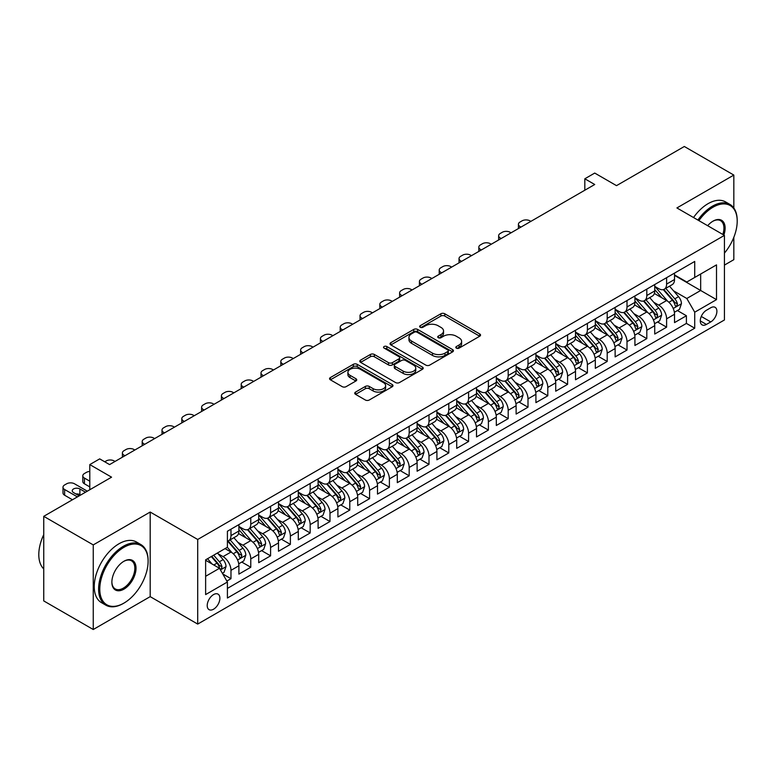 <?xml version="1.0" encoding="UTF-8"?>
<svg xmlns="http://www.w3.org/2000/svg" width="776" height="776" viewBox="0 0 776 776"><rect width="100%" height="100%" fill="white"/><g stroke="black" fill="none" stroke-linecap="round" stroke-linejoin="round"><path stroke-width="1.16" d="M456.375 348.133A1.921 1.115 0 0 0 459.091 348.133L479.743 336.212A2.745 1.591 0 0 0 480.548 335.087A2.745 1.591 0 0 0 479.743 333.971L444.755 313.766A2.745 1.591 0 0 0 440.875 313.766L420.223 325.687A1.921 1.115 0 0 0 419.651 326.473A1.921 1.115 0 0 0 420.223 327.259A1.921 1.115 0 0 0 422.939 327.259L425.617 325.716A8.798 5.083 0 0 1 438.052 325.716L440.972 327.404A8.798 5.083 0 0 1 443.542 330.993A8.798 5.083 0 0 1 440.972 334.582L438.295 336.124A1.921 1.115 0 0 0 437.732 336.91A1.921 1.115 0 0 0 438.295 337.696A1.921 1.115 0 0 0 441.02 337.696L443.688 336.154A8.798 5.083 0 0 1 456.133 336.154L459.043 337.841A8.798 5.083 0 0 1 461.623 341.43A8.798 5.083 0 0 1 459.043 345.019L456.375 346.562A1.921 1.115 0 0 0 455.803 347.347A1.921 1.115 0 0 0 456.375 348.133L456.375 346.562M213.546 609.218A8.963 5.17 120 0 0 219.404 601.322A8.963 5.17 120 0 0 218.027 594.135A8.963 5.17 120 0 0 213.546 594.581A8.963 5.17 120 0 0 207.696 602.477A8.963 5.17 120 0 0 209.064 609.655A8.963 5.17 120 0 0 213.546 609.218M355.544 392.093A2.745 1.591 0 0 0 354.739 393.219A2.745 1.591 0 0 0 355.544 394.334L365.36 400.009A2.745 1.591 0 0 0 369.25 400.009L392.181 386.768A2.745 1.591 0 0 0 392.986 385.643A2.745 1.591 0 0 0 392.181 384.518L357.193 364.322A2.745 1.591 0 0 0 353.313 364.322L330.372 377.563A2.745 1.591 0 0 0 329.567 378.688A2.745 1.591 0 0 0 330.372 379.803L342.226 386.652A2.745 1.591 0 0 0 346.115 386.652L355.932 380.987A2.745 1.591 0 0 0 356.737 379.862A2.745 1.591 0 0 0 355.932 378.736L350.054 375.341A7.353 4.249 0 0 1 347.9 372.344A7.353 4.249 0 0 1 352.44 368.425A7.353 4.249 0 0 1 360.452 369.347L383.48 382.636A7.353 4.249 0 0 1 385.633 385.643A7.353 4.249 0 0 1 381.103 389.562A7.353 4.249 0 0 1 373.081 388.64L369.25 386.429A2.745 1.591 0 0 0 365.36 386.429L355.544 392.093L355.544 394.334M733.834 208.016L733.834 175.075L684.325 146.489L616.513 185.648L594.726 173.067L584.823 178.79L594.726 184.504L109.591 464.591L99.687 458.878L89.793 464.591L89.793 489.743M93.256 544.907L93.256 629.511L150.185 596.637L150.185 512.044L93.256 544.907L43.747 516.331L111.569 477.172L89.793 464.591M150.185 512.044L197.705 539.475L724.425 235.38L724.425 319.974L197.705 624.079L197.705 539.475M733.834 175.075L676.905 207.939L724.425 235.38M425.811 365.108A2.745 1.591 0 0 0 429.691 365.108L452.631 351.868A2.745 1.591 0 0 0 453.436 350.742A2.745 1.591 0 0 0 452.631 349.617L417.643 329.422A2.745 1.591 0 0 0 413.753 329.422L390.823 342.662A2.745 1.591 0 0 0 390.018 343.787A2.745 1.591 0 0 0 390.823 344.903L425.811 365.108M384.886 348.55A1.921 1.115 0 0 1 386.836 348.822L422.367 369.337L399.475 382.558A2.745 1.591 0 0 1 395.585 382.558L360.597 362.353L360.597 360.113A2.745 1.591 0 0 0 359.792 361.238A2.745 1.591 0 0 0 360.597 362.353M360.597 360.113L370.414 354.448A2.745 1.591 0 0 1 374.304 354.448L388.485 362.635A2.745 1.591 0 0 0 392.375 362.635L398.883 358.881A2.745 1.591 0 0 0 399.688 357.755A2.745 1.591 0 0 0 398.883 356.63L384.12 348.104A1.921 1.115 0 0 1 383.548 347.318A1.921 1.115 0 0 1 384.741 346.29A1.921 1.115 0 0 1 386.836 346.532L422.406 367.067A2.745 1.591 0 0 1 423.211 368.193A2.745 1.591 0 0 1 422.406 369.318L422.406 367.067M93.256 629.511L43.747 600.925L43.747 516.331M724.425 265.101L733.834 259.669L733.834 237.291M226.864 581.059L230.976 578.692L222.761 573.949M218.085 553.754L223.051 556.625A11.204 6.47 60 0 1 230.976 570.35L238.892 565.772L238.892 574.114L250.774 567.256L241.763 562.057M237.883 542.327L242.859 545.198A11.204 6.47 60 0 1 250.774 558.914L258.699 554.336L258.699 562.687L270.582 555.829L261.57 550.62M257.68 530.891L262.657 533.762A11.204 6.47 60 0 1 270.582 547.478L278.497 542.909L278.497 551.251L290.379 544.393L281.368 539.194M277.488 519.464L282.454 522.326A11.204 6.47 60 0 1 290.379 536.051L298.294 531.473L298.294 539.824L310.177 532.966L301.166 527.758M297.286 508.028L302.262 510.899A11.204 6.47 60 0 1 310.177 524.615L318.102 520.046L318.102 528.388L329.984 521.53L320.973 516.331M317.093 496.591L322.059 499.463A11.204 6.47 60 0 1 329.984 513.188L337.899 508.61L337.899 516.962L349.782 510.094L340.771 504.895M336.891 485.165L341.867 488.036A11.204 6.47 60 0 1 349.782 501.752L357.707 497.183L357.707 505.525L369.589 498.667L360.578 493.468M356.688 473.729L361.665 476.6A11.204 6.47 60 0 1 369.589 490.316L377.505 485.747L377.505 494.089L389.387 487.231L380.376 482.032M376.496 462.302L381.462 465.163A11.204 6.47 60 0 1 389.387 478.889L397.302 474.311L397.302 482.662L409.185 475.804L400.173 470.595M396.293 450.866L401.27 453.737A11.204 6.47 60 0 1 409.185 467.453L417.11 462.884L417.11 471.226L428.992 464.368L419.981 459.169M416.101 439.429L421.067 442.301A11.204 6.47 60 0 1 428.992 456.026L436.907 451.448L436.907 459.799L448.79 452.932L439.779 447.733M435.899 428.003L440.875 430.874A11.204 6.47 60 0 1 448.79 444.59L456.715 440.021L456.715 448.363L468.588 441.505L459.586 436.306M455.696 416.566L460.672 419.438A11.204 6.47 60 0 1 468.588 433.154L476.512 428.585L476.512 436.927L488.395 430.069L479.384 424.87M475.504 405.14L480.47 408.011A11.204 6.47 60 0 1 488.395 421.727L496.31 417.149L496.31 425.5L508.193 418.642L499.181 413.433M495.301 393.704L500.277 396.575A11.204 6.47 60 0 1 508.193 410.291L516.118 405.722L516.118 414.064L528 407.206L518.989 402.007M515.109 382.267L520.075 385.139A11.204 6.47 60 0 1 528 398.864L535.915 394.286L535.915 402.637L547.798 395.77L538.787 390.57M534.907 370.841L539.873 373.712A11.204 6.47 60 0 1 547.798 387.428L555.723 382.859L555.723 391.201L567.596 384.343L558.594 379.144M554.704 359.404L559.68 362.276A11.204 6.47 60 0 1 567.596 376.001L575.52 371.423L575.52 379.765L587.403 372.907L578.392 367.708M574.512 347.978L579.478 350.849A11.204 6.47 60 0 1 587.403 364.565L595.318 359.986L595.318 368.338L607.201 361.48L598.189 356.271M594.309 336.541L599.285 339.413A11.204 6.47 60 0 1 607.201 353.128L615.125 348.56L615.125 356.902L627.008 350.044L617.997 344.845M614.117 325.115L619.083 327.976A11.204 6.47 60 0 1 627.008 341.702L634.923 337.123L634.923 345.475L646.806 338.617L637.794 333.408M633.914 313.679L638.881 316.55A11.204 6.47 60 0 1 646.806 330.266L654.731 325.697L654.731 334.039L666.603 327.181L666.603 318.839A11.204 6.47 -120 0 0 658.688 305.113L653.712 302.242M657.602 321.982L666.603 327.181M238.892 565.772A11.204 6.47 -120 0 0 230.976 552.056L225.03 548.622M258.699 554.336A11.204 6.47 -120 0 0 250.774 540.62L238.533 533.548M278.497 542.909A11.204 6.47 -120 0 0 270.582 529.193L258.33 522.122M298.294 531.473A11.204 6.47 -120 0 0 290.379 517.757L278.128 510.686M318.102 520.046A11.204 6.47 -120 0 0 310.177 506.321L297.935 499.259M337.899 508.61A11.204 6.47 -120 0 0 329.984 494.894L317.733 487.823M357.707 497.183A11.204 6.47 -120 0 0 349.782 483.458L337.541 476.386M377.505 485.747A11.204 6.47 -120 0 0 369.589 472.031L357.338 464.96M397.302 474.311A11.204 6.47 -120 0 0 389.387 460.595L377.136 453.524M417.11 462.884A11.204 6.47 -120 0 0 409.185 449.159L396.943 442.097M436.907 451.448A11.204 6.47 -120 0 0 428.992 437.732L416.741 430.661M456.715 440.021A11.204 6.47 -120 0 0 448.79 426.296L436.548 419.224M476.512 428.585A11.204 6.47 -120 0 0 468.588 414.869L456.346 407.798M496.31 417.149A11.204 6.47 -120 0 0 488.395 403.433L476.144 396.361M516.118 405.722A11.204 6.47 -120 0 0 508.193 392.006L495.951 384.935M535.915 394.286A11.204 6.47 -120 0 0 528 380.57L515.749 373.498M555.723 382.859A11.204 6.47 -120 0 0 547.798 369.134L535.556 362.062M575.52 371.423A11.204 6.47 -120 0 0 567.596 357.707L555.354 350.636M595.318 359.986A11.204 6.47 -120 0 0 587.403 346.271L575.152 339.199M615.125 348.56A11.204 6.47 -120 0 0 607.201 334.844L594.959 327.773M634.923 337.123A11.204 6.47 -120 0 0 627.008 323.408L614.757 316.336M654.731 325.697A11.204 6.47 -120 0 0 646.806 311.971L634.564 304.91M710.767 307.742L706.412 310.264A8.681 5.015 120 0 0 700.738 317.908A8.681 5.015 120 0 0 702.067 324.863A8.681 5.015 120 0 0 706.412 324.436L710.767 321.924A8.681 5.015 120 0 0 716.432 314.27A8.681 5.015 120 0 0 715.103 307.315A8.681 5.015 120 0 0 710.767 307.742M205.63 576.287L219.492 568.284L227.407 582.01L227.407 598.015L694.724 328.209L694.724 312.204L686.808 298.488L673.519 290.816M227.407 582.01L205.63 594.581L205.63 559.826L227.407 547.255L227.407 531.25L694.724 261.444L694.724 277.449L716.51 264.878L716.51 299.633L694.724 312.204M238.892 526.448L242.859 528.728A11.204 6.47 60 0 0 248.456 529.29L256.381 524.712A11.204 6.47 -120 0 0 258.699 519.59L258.699 513.178M258.699 515.012L262.657 517.301A11.204 6.47 60 0 0 268.254 517.854L276.178 513.285A11.204 6.47 -120 0 0 278.497 508.154L278.497 501.752M278.497 503.585L282.454 505.865A11.204 6.47 60 0 0 288.061 506.418L295.976 501.849A11.204 6.47 -120 0 0 298.294 496.718L298.294 490.316M298.294 492.149L302.262 494.438A11.204 6.47 60 0 0 307.859 494.991L315.784 490.413A11.204 6.47 -120 0 0 318.102 485.291L318.102 478.889M318.102 480.713L322.059 483.002A11.204 6.47 60 0 0 327.666 483.555L335.581 478.986A11.204 6.47 -120 0 0 337.899 473.855L337.899 467.453M337.899 469.286L341.867 471.565A11.204 6.47 60 0 0 347.464 472.128L355.379 467.55A11.204 6.47 -120 0 0 357.707 462.428L357.707 456.026M357.707 457.85L361.665 460.139A11.204 6.47 60 0 0 367.261 460.692L375.186 456.123A11.204 6.47 -120 0 0 377.505 450.992L377.505 444.59M377.505 446.423L381.462 448.703A11.204 6.47 60 0 0 387.069 449.255L394.984 444.687A11.204 6.47 -120 0 0 397.302 439.555L397.302 433.154M397.302 434.987L401.27 437.276A11.204 6.47 60 0 0 406.866 437.829L414.791 433.25A11.204 6.47 -120 0 0 417.11 428.129L417.11 421.727M417.11 423.55L421.067 425.84A11.204 6.47 60 0 0 426.674 426.393L434.589 421.824A11.204 6.47 -120 0 0 436.907 416.693L436.907 410.291M436.907 412.124L440.875 414.413A11.204 6.47 60 0 0 446.472 414.966L454.387 410.388A11.204 6.47 -120 0 0 456.715 405.266L456.715 398.864M456.715 400.688L460.672 402.977A11.204 6.47 60 0 0 466.269 403.53L474.194 398.961A11.204 6.47 -120 0 0 476.512 393.83L476.512 387.428M476.512 389.261L480.47 391.54A11.204 6.47 60 0 0 486.077 392.103L493.992 387.525A11.204 6.47 -120 0 0 496.31 382.393L496.31 375.991M496.31 377.825L500.277 380.114A11.204 6.47 60 0 0 505.874 380.667L513.799 376.098A11.204 6.47 -120 0 0 516.118 370.967L516.118 364.565M516.118 366.388L520.075 368.678A11.204 6.47 60 0 0 525.672 369.23L533.597 364.662A11.204 6.47 -120 0 0 535.915 359.53L535.915 353.128M535.915 354.962L539.873 357.251A11.204 6.47 60 0 0 545.48 357.804L553.395 353.225A11.204 6.47 -120 0 0 555.723 348.104L555.723 341.702M555.723 343.525L559.68 345.815A11.204 6.47 60 0 0 565.277 346.368L573.202 341.799A11.204 6.47 -120 0 0 575.52 336.668L575.52 330.266M575.52 332.099L579.478 334.378A11.204 6.47 60 0 0 585.085 334.941L593 330.363A11.204 6.47 -120 0 0 595.318 325.241L595.318 318.829M595.318 320.663L599.285 322.952A11.204 6.47 60 0 0 604.882 323.505L612.807 318.936A11.204 6.47 -120 0 0 615.125 313.805L615.125 307.403M615.125 309.236L619.083 311.515A11.204 6.47 60 0 0 624.68 312.068L632.605 307.5A11.204 6.47 -120 0 0 634.923 302.368L634.923 295.966M634.923 297.8L638.881 300.089A11.204 6.47 60 0 0 644.487 300.642L652.403 296.063A11.204 6.47 -120 0 0 654.731 290.942L654.731 284.54M227.407 588.412L686.411 323.408L686.411 315.745L674.528 322.612L674.528 314.261A11.204 6.47 -120 0 0 666.603 300.545L654.362 293.474M654.731 286.363L658.688 288.653A11.204 6.47 -120 0 0 664.285 289.205A11.204 6.47 -120 0 0 666.603 284.084L666.603 277.682M664.285 289.205L672.21 284.637A11.204 6.47 -120 0 0 674.528 279.505L674.528 273.103M230.976 529.193L230.976 535.595A11.204 6.47 60 0 1 228.658 540.717A11.204 6.47 60 0 1 227.407 541.173M228.658 540.717L236.573 536.148A11.204 6.47 -120 0 0 238.892 531.017L238.892 524.615M250.774 517.757L250.774 524.159A11.204 6.47 60 0 1 248.456 529.29M270.582 506.321L270.582 512.723A11.204 6.47 60 0 1 268.254 517.854M290.379 494.894L290.379 501.296A11.204 6.47 60 0 1 288.061 506.418M310.177 483.458L310.177 489.86A11.204 6.47 60 0 1 307.859 494.991M329.984 472.031L329.984 478.433A11.204 6.47 60 0 1 327.666 483.555M349.782 460.595L349.782 466.997A11.204 6.47 60 0 1 347.464 472.128M369.589 449.159L369.589 455.56A11.204 6.47 60 0 1 367.261 460.692M389.387 437.732L389.387 444.134A11.204 6.47 60 0 1 387.069 449.255M409.185 426.296L409.185 432.698A11.204 6.47 60 0 1 406.866 437.829M428.992 414.869L428.992 421.271A11.204 6.47 60 0 1 426.674 426.393M448.79 403.433L448.79 409.835A11.204 6.47 60 0 1 446.472 414.966M468.588 391.996L468.588 398.398A11.204 6.47 60 0 1 466.269 403.53M488.395 380.57L488.395 386.972A11.204 6.47 60 0 1 486.077 392.103M508.193 369.134L508.193 375.535A11.204 6.47 60 0 1 505.874 380.667M528 357.707L528 364.109A11.204 6.47 60 0 1 525.672 369.23M547.798 346.271L547.798 352.673A11.204 6.47 60 0 1 545.48 357.804M567.596 334.844L567.596 341.246A11.204 6.47 60 0 1 565.277 346.368M587.403 323.408L587.403 329.81A11.204 6.47 60 0 1 585.085 334.941M607.201 311.971L607.201 318.373A11.204 6.47 60 0 1 604.882 323.505M627.008 300.545L627.008 306.947A11.204 6.47 60 0 1 624.68 312.068M646.806 289.108L646.806 295.51A11.204 6.47 60 0 1 644.487 300.642M646.806 330.266L646.806 338.617M627.008 341.702L627.008 350.044M607.201 353.128L607.201 361.48M587.403 364.565L587.403 372.907M567.596 376.001L567.596 384.343M547.798 387.428L547.798 395.77M528 398.864L528 407.206M508.193 410.291L508.193 418.642M488.395 421.727L488.395 430.069M468.588 433.154L468.588 441.505M448.79 444.59L448.79 452.932M428.992 456.026L428.992 464.368M409.185 467.453L409.185 475.804M389.387 478.889L389.387 487.231M369.589 490.316L369.589 498.667M349.782 501.752L349.782 510.094M329.984 513.188L329.984 521.53M310.177 524.615L310.177 532.966M290.379 536.051L290.379 544.393M270.582 547.478L270.582 555.829M250.774 558.914L250.774 567.256M230.976 570.35L230.976 578.692M219.492 568.284L205.63 560.282M686.808 298.488L700.67 290.486L700.67 274.015L716.51 264.878M674.528 275.393L716.51 299.633M674.528 274.937L686.808 282.018L694.724 277.449M150.185 596.637L197.705 624.079M584.823 178.79L584.823 190.217M677.399 310.545L686.411 315.745M686.411 323.408L694.724 328.209M457.142 348.405L459.043 347.308A8.798 5.083 0 0 0 461.623 343.72L461.623 341.43M443.542 330.993L443.542 333.282A8.798 5.083 0 0 1 440.972 336.871L439.061 337.967M479.704 336.231L444.755 316.055A2.745 1.591 0 0 0 440.875 316.055L420.99 327.53M452.592 351.887L417.643 331.711A2.745 1.591 0 0 0 413.753 331.711L390.861 344.932M447.771 351.528A1.921 1.115 0 0 0 448.334 350.742A1.921 1.115 0 0 0 447.771 349.957L417.061 332.225A1.921 1.115 0 0 0 414.335 332.225L411.522 333.855A8.798 5.083 0 0 0 408.942 337.444A8.798 5.083 0 0 0 411.522 341.033L432.513 353.158A8.798 5.083 0 0 0 444.949 353.158L447.771 351.528L447.771 353.817A1.921 1.115 0 0 0 448.334 353.031L448.334 350.742M408.942 337.444L408.942 339.733A8.798 5.083 0 0 0 411.522 343.322L411.522 341.033M447.771 353.817L444.949 355.447A8.798 5.083 0 0 1 432.513 355.447L411.522 343.322M360.636 362.382L370.414 356.737L370.414 354.448M399.688 357.755L399.688 360.045A2.745 1.591 0 0 1 398.883 361.17L392.375 364.924A2.745 1.591 0 0 1 388.485 364.924L374.304 356.737A2.745 1.591 0 0 0 370.414 356.737M403.21 371.141A7.353 4.249 0 0 0 411.222 372.063A7.353 4.249 0 0 0 415.761 368.134A7.353 4.249 0 0 0 413.608 365.137L405.499 360.452A2.745 1.591 0 0 0 401.609 360.452L395.1 364.206A2.745 1.591 0 0 0 394.295 365.331A2.745 1.591 0 0 0 395.1 366.456L403.21 371.141L403.21 373.421A7.353 4.249 0 0 0 411.222 374.342A7.353 4.249 0 0 0 415.761 370.424L415.761 368.134M394.295 365.331L394.295 367.62A2.745 1.591 0 0 0 395.1 368.736L395.1 366.456M403.21 373.421L395.1 368.736M385.633 385.643L385.633 387.932A7.353 4.249 0 0 1 381.103 391.851A7.353 4.249 0 0 1 373.081 390.929L369.25 388.718A2.745 1.591 0 0 0 365.36 388.718L355.583 394.363M347.9 372.344L347.9 374.633A7.353 4.249 0 0 0 350.054 377.631L350.054 375.341M355.893 381.006L350.054 377.631M392.142 386.787L357.193 366.611A2.745 1.591 0 0 0 353.313 366.611L330.411 379.833M674.363 312.301L679.475 309.343L681.454 303.629A7.421 4.287 -120 0 0 678.563 296.665L669.523 286.189M520.968 227.087L520.075 226.573A5.597 3.23 -0 0 1 518.436 224.293A5.597 3.23 -0 0 1 520.075 222.004L522.054 220.859A5.597 3.23 -0 0 1 529.979 220.859L530.871 221.373M667.709 301.263L656.981 288.847A21.427 12.367 -120 0 0 654.731 286.49M661.821 297.78L655.827 290.835A17.78 10.263 -120 0 0 654.731 289.642M663.276 289.613L672.433 300.205A7.421 4.287 60 0 1 675.072 305.317L675.615 306.2L676.614 306.054L677.448 303.95A7.421 4.287 -120 0 0 674.81 298.838L665.76 288.362M663.819 289.438L673.646 300.826A3.783 2.183 60 0 1 674.606 302.3L677.448 303.95M724.425 253.121A34.163 19.72 120 0 0 737.2 221.141A34.163 19.72 120 0 0 713.037 207.202A34.163 19.72 120 0 0 698.904 220.636M697.886 220.054A35.007 20.215 -60 0 1 712.446 206.174A35.007 20.215 -60 0 1 729.954 204.437A35.007 20.215 -60 0 1 737.2 220.462A35.007 20.215 -60 0 1 737.2 220.801M707.673 225.7A17.082 9.865 -60 0 1 713.037 221.141L713.037 221.141A17.082 9.865 -60 0 1 723.862 235.05M693.521 217.532A35.007 20.215 -60 0 1 708.09 203.651A35.007 20.215 -60 0 1 725.589 201.915L729.954 204.437M722.825 234.449A16.238 9.38 120 0 0 720.564 220.685A16.238 9.38 120 0 0 712.737 221.325M123.355 603.447L123.947 603.097A34.163 19.72 120 0 0 148.109 561.261A34.163 19.72 120 0 0 123.947 547.313A34.163 19.72 120 0 0 99.784 589.149A34.163 19.72 120 0 0 123.947 603.097L123.355 603.447A35.007 20.215 -60 0 1 105.846 605.173A35.007 20.215 -60 0 1 100.482 577.131A35.007 20.215 -60 0 1 123.355 546.285A35.007 20.215 -60 0 1 140.854 544.548A35.007 20.215 -60 0 1 148.109 560.573A35.007 20.215 -60 0 1 148.1 560.912M123.947 589.149A17.082 9.865 -60 0 1 111.87 582.175A17.082 9.865 -60 0 1 123.947 561.252L123.947 561.252A17.082 9.865 -60 0 1 136.023 568.226A17.082 9.865 -60 0 1 123.947 589.149M111.87 581.825A16.238 9.38 120 0 0 115.236 588.926A16.238 9.38 120 0 0 123.355 588.121A16.238 9.38 120 0 0 133.967 573.813A16.238 9.38 120 0 0 131.474 560.796A16.238 9.38 120 0 0 123.646 561.436M105.846 605.173L101.491 602.661A35.007 20.215 -60 0 1 96.127 574.609A35.007 20.215 -60 0 1 119 543.763A35.007 20.215 -60 0 1 136.498 542.026L140.854 544.548M43.747 568.915A35.007 20.215 -60 0 1 43.747 534.615M654.556 323.728L659.678 320.779L661.656 315.066A7.421 4.287 -120 0 0 658.766 308.091L649.716 297.615M501.16 238.523L500.277 238.009A5.597 3.23 -0 0 1 498.638 235.72A5.597 3.23 -0 0 1 500.277 233.44L502.256 232.296A5.597 3.23 -0 0 1 510.172 232.296L511.064 232.81M647.902 312.699L637.174 300.273A21.427 12.367 -120 0 0 634.923 297.926M642.024 309.217L636.019 302.262A17.78 10.263 -120 0 0 634.923 301.069M643.479 301.04L652.626 311.642A7.421 4.287 60 0 1 655.274 316.753L655.817 317.626L656.816 317.491L657.65 315.376A7.421 4.287 -120 0 0 655.002 310.264L645.952 299.788M644.012 300.875L653.848 312.253A3.783 2.183 60 0 1 654.798 313.737L657.65 315.376M634.758 335.164L639.88 332.215L641.859 326.492A7.421 4.287 -120 0 0 638.968 319.528L629.918 309.052M481.363 249.959L480.47 249.445A5.597 3.23 -0 0 1 478.831 247.156A5.597 3.23 -0 0 1 480.47 244.867L482.449 243.722A5.597 3.23 -0 0 1 490.374 243.722L491.266 244.236M628.104 324.135L617.376 311.709A21.427 12.367 -120 0 0 615.125 309.352M622.216 320.643L616.222 313.698A17.78 10.263 -120 0 0 615.125 312.505M623.671 312.476L632.828 323.068A7.421 4.287 60 0 1 635.476 328.18L636.01 329.063L637.018 328.917L637.853 326.812A7.421 4.287 -120 0 0 635.205 321.7L626.154 311.225M624.214 312.301L634.05 323.689A3.783 2.183 60 0 1 635.001 325.163L637.853 326.812M614.961 346.6L620.072 343.642L622.051 337.929A7.421 4.287 -120 0 0 619.161 330.954L610.12 320.488M461.565 261.386L460.672 260.872A5.597 3.23 -0 0 1 459.033 258.583A5.597 3.23 -0 0 1 460.672 256.303L462.651 255.159A5.597 3.23 -0 0 1 470.576 255.159L471.459 255.673M608.306 335.562L597.578 323.146A21.427 12.367 -120 0 0 595.318 320.789M602.418 332.079L596.414 325.134A17.78 10.263 -120 0 0 595.318 323.931M603.873 323.912L613.021 334.505A7.421 4.287 60 0 1 615.669 339.616L616.212 340.499L617.211 340.354L618.045 338.239A7.421 4.287 -120 0 0 615.397 333.127L606.357 322.651M604.417 323.738L614.243 335.116A3.783 2.183 60 0 1 615.193 336.6L618.045 338.239M595.153 358.027L600.275 355.078L602.254 349.355A7.421 4.287 -120 0 0 599.363 342.391L590.313 331.915M441.757 272.822L440.875 272.308A5.597 3.23 -0 0 1 439.226 270.019A5.597 3.23 -0 0 1 440.875 267.73L442.853 266.585A5.597 3.23 -0 0 1 450.769 266.585L451.661 267.099M588.499 346.998L577.771 334.572A21.427 12.367 -120 0 0 575.52 332.215M582.621 343.506L576.616 336.561A17.78 10.263 -120 0 0 575.52 335.368M584.076 335.339L593.223 345.931A7.421 4.287 60 0 1 595.871 351.043L596.404 351.926L597.413 351.79L598.247 349.675A7.421 4.287 -120 0 0 595.599 344.563L586.549 334.087M584.609 335.164L594.445 346.552A3.783 2.183 60 0 1 595.396 348.026L598.247 349.675M575.356 369.463L580.467 366.505L582.446 360.791A7.421 4.287 -120 0 0 579.556 353.827L570.515 343.351M421.96 284.249L421.067 283.735A5.597 3.23 -0 0 1 419.428 281.455A5.597 3.23 -0 0 1 421.067 279.166L423.046 278.021A5.597 3.23 -0 0 1 430.971 278.021L431.863 278.535M568.701 358.425L557.973 346.009A21.427 12.367 -120 0 0 555.723 343.652M562.813 354.942L556.819 347.997A17.78 10.263 -120 0 0 555.723 346.804M564.268 346.775L573.425 357.367A7.421 4.287 60 0 1 576.064 362.479L576.607 363.362L577.606 363.216L578.44 361.112A7.421 4.287 -120 0 0 575.802 356L566.752 345.524M564.812 346.6L574.638 357.988A3.783 2.183 60 0 1 575.598 359.463L578.44 361.112M555.548 380.89L560.67 377.941L562.648 372.228A7.421 4.287 -120 0 0 559.758 365.253L550.708 354.777M402.162 295.685L401.27 295.171A5.597 3.23 -0 0 1 399.63 292.882A5.597 3.23 -0 0 1 401.27 290.593L403.248 289.458A5.597 3.23 -0 0 1 411.164 289.458L412.056 289.972M548.904 369.861L538.166 357.435A21.427 12.367 -120 0 0 535.915 355.078M543.016 366.379L537.011 359.424A17.78 10.263 -120 0 0 535.915 358.231M544.471 358.202L553.618 368.804A7.421 4.287 60 0 1 556.266 373.916L556.809 374.789L557.808 374.653L558.642 372.538A7.421 4.287 -120 0 0 555.994 367.426L546.954 356.95M545.004 358.027L554.84 369.415A3.783 2.183 60 0 1 555.791 370.899L558.642 372.538M535.75 392.326L540.872 389.368L542.851 383.654A7.421 4.287 -120 0 0 539.96 376.69L530.91 366.214M382.355 307.112L381.462 306.598A5.597 3.23 -0 0 1 379.823 304.318A5.597 3.23 -0 0 1 381.462 302.029L383.441 300.884A5.597 3.23 -0 0 1 391.366 300.884L392.258 301.398M529.096 381.297L518.368 368.872A21.427 12.367 -120 0 0 516.118 366.514M523.208 377.805L517.214 370.86A17.78 10.263 -120 0 0 516.118 369.667M524.663 369.638L533.82 380.23A7.421 4.287 60 0 1 536.468 385.342L537.002 386.225L538.01 386.079L538.845 383.975A7.421 4.287 -120 0 0 536.197 378.863L527.147 368.387M525.207 369.463L535.042 380.851A3.783 2.183 60 0 1 535.993 382.325L538.845 383.975M515.953 403.762L521.065 400.804L523.043 395.091A7.421 4.287 -120 0 0 520.153 388.116L511.112 377.64M362.557 318.548L361.665 318.034A5.597 3.23 -0 0 1 360.025 315.745A5.597 3.23 -0 0 1 361.665 313.465L363.643 312.321A5.597 3.23 -0 0 1 371.568 312.321L372.451 312.835M509.298 392.724L498.57 380.298A21.427 12.367 -120 0 0 496.31 377.951M503.411 389.242L497.406 382.287A17.78 10.263 -120 0 0 496.31 381.094M504.866 381.065L514.013 391.667A7.421 4.287 60 0 1 516.661 396.779L517.204 397.651L518.203 397.516L519.037 395.401A7.421 4.287 -120 0 0 516.389 390.289L507.349 379.813M505.409 380.9L515.235 392.278A3.783 2.183 60 0 1 516.185 393.762L519.037 395.401M496.145 415.189L501.267 412.24L503.246 406.517A7.421 4.287 -120 0 0 500.355 399.553L491.305 389.077M342.75 329.984L341.867 329.47A5.597 3.23 -0 0 1 340.218 327.181A5.597 3.23 -0 0 1 341.867 324.892L343.846 323.747A5.597 3.23 -0 0 1 351.761 323.747L352.653 324.261M489.491 404.16L478.763 391.735A21.427 12.367 -120 0 0 476.512 389.377M483.613 400.668L477.609 393.723A17.78 10.263 -120 0 0 476.512 392.53M485.068 392.501L494.215 403.093A7.421 4.287 60 0 1 496.863 408.205L497.406 409.088L498.405 408.942L499.24 406.837A7.421 4.287 -120 0 0 496.591 401.725L487.541 391.25M485.601 392.326L495.437 403.714A3.783 2.183 60 0 1 496.388 405.188L499.24 406.837M476.348 426.625L481.459 423.667L483.438 417.954A7.421 4.287 -120 0 0 480.557 410.989L471.507 400.513M322.952 341.411L322.059 340.897A5.597 3.23 -0 0 1 320.42 338.617A5.597 3.23 -0 0 1 322.059 336.328L324.038 335.183A5.597 3.23 -0 0 1 331.963 335.183L332.855 335.698M469.693 415.587L458.965 403.171A21.427 12.367 -120 0 0 456.715 400.814M463.805 412.105L457.811 405.159A17.78 10.263 -120 0 0 456.715 403.957M465.26 403.937L474.417 414.529A7.421 4.287 60 0 1 477.056 419.641L477.599 420.524L478.598 420.379L479.432 418.264A7.421 4.287 -120 0 0 476.794 413.152L467.744 402.686M465.804 403.762L475.63 415.141A3.783 2.183 60 0 1 476.59 416.625L479.432 418.264M456.54 438.052L461.662 435.103L463.641 429.38A7.421 4.287 -120 0 0 460.75 422.416L451.7 411.94M303.154 352.847L302.262 352.333A5.597 3.23 -0 0 1 300.622 350.044A5.597 3.23 -0 0 1 302.262 347.755L304.24 346.62A5.597 3.23 -0 0 1 312.156 346.62L313.048 347.134M449.896 427.023L439.158 414.597A21.427 12.367 -120 0 0 436.907 412.24M444.008 423.541L438.003 416.586A17.78 10.263 -120 0 0 436.907 415.393M445.463 415.364L454.61 425.956A7.421 4.287 60 0 1 457.258 431.078L457.801 431.951L458.8 431.815L459.635 429.7A7.421 4.287 -120 0 0 456.986 424.588L447.946 414.112M445.996 415.189L455.832 426.577A3.783 2.183 60 0 1 456.783 428.051L459.635 429.7M436.743 449.488L441.864 446.53L443.843 440.816A7.421 4.287 -120 0 0 440.952 433.852L431.902 423.376M283.347 364.274L282.454 363.76A5.597 3.23 -0 0 1 280.815 361.48A5.597 3.23 -0 0 1 282.454 359.191L284.443 358.046A5.597 3.23 -0 0 1 292.358 358.046L293.25 358.56M430.088 438.459L419.36 426.034A21.427 12.367 -120 0 0 417.11 423.677M424.2 434.967L418.206 428.022A17.78 10.263 -120 0 0 417.11 426.829M425.655 426.8L434.812 437.392A7.421 4.287 60 0 1 437.46 442.504L437.994 443.387L439.003 443.241L439.837 441.137A7.421 4.287 -120 0 0 437.189 436.025L428.139 425.549M426.199 426.625L436.034 438.013A3.783 2.183 60 0 1 436.985 439.488L439.837 441.137M416.945 460.925L422.057 457.966L424.035 452.253A7.421 4.287 -120 0 0 421.145 445.279L412.105 434.803M263.549 375.71L262.657 375.196A5.597 3.23 -0 0 1 261.017 372.907A5.597 3.23 -0 0 1 262.657 370.627L264.635 369.483A5.597 3.23 -0 0 1 272.56 369.483L273.443 369.997M410.291 449.886L399.562 437.46A21.427 12.367 -120 0 0 397.302 435.113M404.403 446.404L398.398 439.449A17.78 10.263 -120 0 0 397.302 438.256M405.858 438.227L415.014 448.829A7.421 4.287 60 0 1 417.653 453.941L418.196 454.814L419.195 454.678L420.029 452.563A7.421 4.287 -120 0 0 417.381 447.451L408.341 436.975M406.401 438.062L416.227 449.44A3.783 2.183 60 0 1 417.178 450.924L420.029 452.563M397.137 472.351L402.259 469.402L404.238 463.679A7.421 4.287 -120 0 0 401.347 456.715L392.297 446.239M243.742 387.146L242.859 386.632A5.597 3.23 -0 0 1 241.21 384.343A5.597 3.23 -0 0 1 242.859 382.054L244.838 380.909A5.597 3.23 -0 0 1 252.753 380.909L253.645 381.423M390.483 461.322L379.755 448.897A21.427 12.367 -120 0 0 377.505 446.54M384.605 457.83L378.601 450.885A17.78 10.263 -120 0 0 377.505 449.692M386.06 449.663L395.207 460.255A7.421 4.287 60 0 1 397.855 465.367L398.398 466.25L399.397 466.104L400.232 464A7.421 4.287 -120 0 0 397.584 458.888L388.534 448.412M386.594 449.488L396.429 460.876A3.783 2.183 60 0 1 397.38 462.35L400.232 464M377.34 483.787L382.452 480.829L384.43 475.116A7.421 4.287 -120 0 0 381.55 468.141L372.499 457.675M223.944 398.573L223.051 398.059A5.597 3.23 -0 0 1 221.412 395.77A5.597 3.23 -0 0 1 223.051 393.49L225.03 392.346A5.597 3.23 -0 0 1 232.955 392.346L233.848 392.86M370.685 472.749L359.957 460.333A21.427 12.367 -120 0 0 357.707 457.976M364.798 469.267L358.803 462.321A17.78 10.263 -120 0 0 357.707 461.119M366.253 461.099L375.409 471.692A7.421 4.287 60 0 1 378.048 476.803L378.591 477.686L379.59 477.541L380.424 475.426A7.421 4.287 -120 0 0 377.786 470.314L368.736 459.848M366.796 460.925L376.622 472.303A3.783 2.183 60 0 1 377.582 473.787L380.424 475.426M357.532 495.214L362.654 492.265L364.633 486.542A7.421 4.287 -120 0 0 361.742 479.578L352.692 469.102M204.146 410.009L203.254 409.495A5.597 3.23 -0 0 1 201.614 407.206A5.597 3.23 -0 0 1 203.254 404.917L205.233 403.772A5.597 3.23 -0 0 1 213.148 403.772L214.04 404.286M350.888 484.185L340.15 471.76A21.427 12.367 -120 0 0 337.899 469.402M345 480.693L338.996 473.748A17.78 10.263 -120 0 0 337.899 472.555M346.455 472.526L355.602 483.118A7.421 4.287 60 0 1 358.25 488.23L358.793 489.113L359.792 488.977L360.627 486.862A7.421 4.287 -120 0 0 357.978 481.75L348.938 471.274M346.988 472.351L356.824 483.739A3.783 2.183 60 0 1 357.775 485.213L360.627 486.862M337.735 506.65L342.856 503.692L344.835 497.979A7.421 4.287 -120 0 0 341.944 491.014L332.894 480.538M184.339 421.436L183.446 420.922A5.597 3.23 -0 0 1 181.807 418.642A5.597 3.23 -0 0 1 183.446 416.353L185.435 415.209A5.597 3.23 -0 0 1 193.35 415.209L194.243 415.723M331.08 495.612L320.352 483.196A21.427 12.367 -120 0 0 318.102 480.839M325.202 492.13L319.198 485.184A17.78 10.263 -120 0 0 318.102 483.991M326.657 483.962L335.804 494.555A7.421 4.287 60 0 1 338.452 499.666L338.986 500.549L339.995 500.404L340.829 498.299A7.421 4.287 -120 0 0 338.181 493.187L329.131 482.711M327.191 483.787L337.026 495.175A3.783 2.183 60 0 1 337.977 496.65L340.829 498.299M317.937 518.077L323.049 515.128L325.028 509.415A7.421 4.287 -120 0 0 322.137 502.441L313.097 491.965M164.541 432.872L163.649 432.358A5.597 3.23 -0 0 1 162.009 430.069A5.597 3.23 -0 0 1 163.649 427.789L165.627 426.645A5.597 3.23 -0 0 1 173.552 426.645L174.435 427.159M311.283 507.048L300.555 494.622A21.427 12.367 -120 0 0 298.294 492.275M305.395 503.566L299.39 496.611A17.78 10.263 -120 0 0 298.294 495.418M306.85 495.389L316.007 505.991A7.421 4.287 60 0 1 318.645 511.103L319.188 511.976L320.187 511.84L321.022 509.725A7.421 4.287 -120 0 0 318.373 504.613L309.333 494.137M307.393 495.224L317.219 506.602A3.783 2.183 60 0 1 318.179 508.086L321.022 509.725M298.13 529.513L303.251 526.564L305.23 520.841A7.421 4.287 -120 0 0 302.339 513.877L293.289 503.401M144.734 444.308L143.851 443.794A5.597 3.23 -0 0 1 142.202 441.505A5.597 3.23 -0 0 1 143.851 439.216L145.83 438.071A5.597 3.23 -0 0 1 153.745 438.071L154.637 438.585M291.475 518.484L280.747 506.059A21.427 12.367 -120 0 0 278.497 503.702M285.597 514.992L279.593 508.047A17.78 10.263 -120 0 0 278.497 506.854M287.052 506.825L296.199 517.417A7.421 4.287 60 0 1 298.847 522.529L299.39 523.412L300.39 523.267L301.224 521.162A7.421 4.287 -120 0 0 298.576 516.05L289.526 505.574M287.586 506.65L297.421 518.038A3.783 2.183 60 0 1 298.372 519.513L301.224 521.162M278.332 540.95L283.444 537.991L285.423 532.278A7.421 4.287 -120 0 0 282.542 525.303L273.491 514.837M124.936 455.735L124.044 455.221A5.597 3.23 -0 0 1 122.404 452.932A5.597 3.23 -0 0 1 124.044 450.652L126.022 449.508A5.597 3.23 -0 0 1 133.947 449.508L134.84 450.022M271.678 529.911L260.949 517.495A21.427 12.367 -120 0 0 258.699 515.138M265.79 526.429L259.795 519.483A17.78 10.263 -120 0 0 258.699 518.281M267.245 518.261L276.401 528.854A7.421 4.287 60 0 1 279.05 533.966L279.583 534.848L280.592 534.703L281.416 532.588A7.421 4.287 -120 0 0 278.778 527.476L269.728 517M267.788 518.087L277.624 529.465A3.783 2.183 60 0 1 278.574 530.949L281.416 532.588M258.534 552.376L263.646 549.427L265.625 543.704A7.421 4.287 -120 0 0 262.734 536.74L253.684 526.264M104.741 461.798L106.225 460.934A5.597 3.23 -0 0 1 114.15 460.934L115.032 461.448M251.88 541.347L241.142 528.922A21.427 12.367 -120 0 0 238.892 526.564M245.992 537.855L239.988 530.91A17.78 10.263 -120 0 0 238.892 529.717M247.447 529.688L256.594 540.28A7.421 4.287 60 0 1 259.242 545.392L259.785 546.275L260.785 546.139L261.619 544.024A7.421 4.287 -120 0 0 258.971 538.913L249.93 528.437M247.981 529.513L257.816 540.901A3.783 2.183 60 0 1 258.767 542.375L261.619 544.024M238.727 563.812L243.848 560.854L245.827 555.141A7.421 4.287 -120 0 0 242.936 548.176L233.886 537.7M232.072 552.774L227.339 547.293M89.793 481.178L84.438 478.084L84.438 483.807A5.597 3.23 180 0 1 82.799 481.518L82.799 475.804A5.597 3.23 -0 0 0 84.438 478.084M89.793 486.891L84.438 483.807M226.194 549.292L225.418 548.399M227.649 541.124L236.796 551.717A7.421 4.287 60 0 1 239.444 556.828L239.978 557.711L240.987 557.566L241.821 555.461A7.421 4.287 -120 0 0 239.173 550.349L230.123 539.873M228.183 540.95L238.019 552.337A3.783 2.183 60 0 1 238.969 553.812L241.821 555.461M89.793 471.439A5.597 3.23 -0 0 0 86.427 472.371L84.438 473.515A5.597 3.23 -0 0 0 82.799 475.804M222.363 573.26L224.041 572.29L226.02 566.577A7.421 4.287 -120 0 0 223.129 559.603L217.435 553.007M77.416 496.892L64.641 489.52A5.597 3.23 -0 0 1 63.002 487.231A5.597 3.23 -0 0 1 64.641 484.942L66.62 483.807A5.597 3.23 -0 0 1 74.544 483.807L87.31 491.179M212.12 564.036L207.531 558.73M72.459 499.754L64.641 495.233A5.597 3.23 180 0 1 63.002 492.944L63.002 487.231M206.387 560.728L205.63 559.845M80.578 495.059L79.889 494.661A4.481 2.59 -0 0 0 75.883 493.953M211.295 556.557L216.999 563.153A7.421 4.287 60 0 1 219.637 568.265L220.18 569.138L221.179 569.002L222.014 566.887A7.421 4.287 -120 0 0 219.375 561.775L213.672 555.179M211.761 556.285L218.211 563.764A3.783 2.183 60 0 1 219.171 565.248L222.014 566.887M85.535 492.207L79.889 488.948A4.481 2.59 -0 0 0 75.01 488.385A4.481 2.59 -0 0 0 72.236 490.781A4.481 2.59 -0 0 0 73.555 492.605L79.191 495.864M223.051 556.625L230.976 552.056M242.859 545.198L250.774 540.62M262.657 533.762L270.582 529.193M282.454 522.326L290.379 517.757M302.262 510.899L310.177 506.321M322.059 499.463L329.984 494.894M341.867 488.036L349.782 483.458M361.665 476.6L369.589 472.031M381.462 465.163L389.387 460.595M401.27 453.737L409.185 449.159M421.067 442.301L428.992 437.732M440.875 430.874L448.79 426.296M460.672 419.438L468.588 414.869M480.47 408.011L488.395 403.433M500.277 396.575L508.193 392.006M520.075 385.139L528 380.57M539.873 373.712L547.798 369.134M559.68 362.276L567.596 357.707M579.478 350.849L587.403 346.271M599.285 339.413L607.201 334.844M619.083 327.976L627.008 323.408M638.881 316.55L646.806 311.971M658.688 305.113L666.603 300.545M666.603 284.084L674.528 279.505M230.976 535.595L238.892 531.017M250.774 524.159L258.699 519.59M270.582 512.723L278.497 508.154M290.379 501.296L298.294 496.718M310.177 489.86L318.102 485.291M329.984 478.433L337.899 473.855M349.782 466.997L357.707 462.428M369.589 455.56L377.505 450.992M389.387 444.134L397.302 439.555M409.185 432.698L417.11 428.129M428.992 421.271L436.907 416.693M448.79 409.835L456.715 405.266M468.588 398.398L476.512 393.83M488.395 386.972L496.31 382.393M508.193 375.535L516.118 370.967M528 364.109L535.915 359.53M547.798 352.673L555.723 348.104M567.596 341.246L575.52 336.668M587.403 329.81L595.318 325.241M607.201 318.373L615.125 313.805M627.008 306.947L634.923 302.368M646.806 295.51L654.731 290.942M666.603 318.839L674.528 314.261M701.271 316.443L710.767 321.924M700.272 320.895L706.412 324.436M459.043 347.308L459.043 345.019M438.295 337.696L438.295 336.124M440.972 336.871L440.972 334.582M420.223 327.259L420.223 325.687M440.875 316.055L440.875 313.766M444.755 316.055L444.755 313.766M479.743 336.212L479.743 333.971M390.823 344.903L390.823 342.662M413.753 331.711L413.753 329.422M417.643 331.711L417.643 329.422M452.631 351.868L452.631 349.617M432.513 355.447L432.513 353.158M444.949 355.447L444.949 353.158M374.304 356.737L374.304 354.448M388.485 364.924L388.485 362.635M392.375 364.924L392.375 362.635M398.883 361.17L398.883 358.881M386.836 348.822L386.836 346.532M365.36 388.718L365.36 386.429M369.25 388.718L369.25 386.429M373.081 390.929L373.081 388.64M355.932 380.987L355.932 378.736M330.372 379.803L330.372 377.563M353.313 366.611L353.313 364.322M357.193 366.611L357.193 364.322M392.181 386.768L392.181 384.518M520.075 226.573L520.075 227.601M673.228 308.499L681.406 303.775M656.981 288.847L658 288.255M674.81 298.838L678.563 296.665M668.893 302.252L672.433 300.205M500.277 238.009L500.277 239.037M653.431 319.925L661.608 315.201M637.174 300.273L638.192 299.691M655.002 310.264L658.766 308.091M649.085 313.679L652.626 311.642M480.47 249.445L480.47 250.473M633.623 331.362L641.81 326.638M617.376 311.709L618.394 311.118M635.205 321.7L638.968 319.528M629.288 325.115L632.828 323.068M460.672 260.872L460.672 261.9M613.826 342.788L622.003 338.074M597.578 323.146L598.597 322.554M615.397 333.127L619.161 330.954M609.49 336.541L613.021 334.505M440.875 272.308L440.875 273.336M594.028 354.225L602.205 349.501M577.771 334.572L578.789 333.981M595.599 344.563L599.363 342.391M589.682 347.978L593.223 345.931M421.067 283.735L421.067 284.763M574.221 365.661L582.398 360.937M557.973 346.009L558.992 345.417M575.802 356L579.556 353.827M569.885 359.414L573.425 357.367M401.27 295.171L401.27 296.199M554.423 377.087L562.6 372.364M538.166 357.435L539.184 356.853M555.994 367.426L559.758 365.253M550.077 370.841L553.618 368.804M381.462 306.598L381.462 307.626M534.615 388.524L542.802 383.8M518.368 368.872L519.387 368.28M536.197 378.863L539.96 376.69M530.28 382.277L533.82 380.23M361.665 318.034L361.665 319.062M514.818 399.95L522.995 395.226M498.57 380.298L499.589 379.716M516.389 390.289L520.153 388.116M510.482 393.704L514.013 391.667M341.867 329.47L341.867 330.498M495.02 411.387L503.197 406.663M478.763 391.735L479.781 391.143M496.591 401.725L500.355 399.553M490.675 405.14L494.215 403.093M322.059 340.897L322.059 341.925M475.213 422.813L483.39 418.099M458.965 403.171L459.984 402.579M476.794 413.152L480.557 410.989M470.877 416.576L474.417 414.529M302.262 352.333L302.262 353.361M455.415 434.25L463.592 429.526M439.158 414.597L440.186 414.015M456.986 424.588L460.75 422.416M451.069 428.003L454.61 425.956M282.454 363.76L282.454 364.788M435.608 445.686L443.794 440.962M419.36 426.034L420.379 425.442M437.189 436.025L440.952 433.852M431.272 439.439L434.812 437.392M262.657 375.196L262.657 376.224M415.81 457.113L423.987 452.389M399.562 437.46L400.581 436.878M417.381 447.451L421.145 445.279M411.474 450.866L415.014 448.829M242.859 386.632L242.859 387.66M396.012 468.549L404.189 463.825M379.755 448.897L380.774 448.305M397.584 458.888L401.347 456.715M391.667 462.302L395.207 460.255M223.051 398.059L223.051 399.087M376.205 479.975L384.382 475.261M359.957 460.333L360.976 459.741M377.786 470.314L381.55 468.141M371.869 473.738L375.409 471.692M203.254 409.495L203.254 410.523M356.407 491.412L364.584 486.688M340.15 471.76L341.178 471.168M357.978 481.75L361.742 479.578M352.061 485.165L355.602 483.118M183.446 420.922L183.446 421.95M336.6 502.848L344.786 498.124M320.352 483.196L321.371 482.604M338.181 493.187L341.944 491.014M332.264 496.601L335.804 494.555M163.649 432.358L163.649 433.386M316.802 514.275L324.979 509.551M300.555 494.622L301.573 494.04M318.373 504.613L322.137 502.441M312.466 508.028L316.007 505.991M143.851 443.794L143.851 444.823M297.004 525.711L305.181 520.987M280.747 506.059L281.766 505.467M298.576 516.05L302.339 513.877M292.659 519.464L296.199 517.417M124.044 455.221L124.044 456.249M277.197 537.137L285.374 532.423M260.949 517.495L261.968 516.903M278.778 527.476L282.542 525.303M272.861 530.891L276.401 528.854M257.399 548.574L265.576 543.85M241.142 528.922L242.17 528.33M258.971 538.913L262.734 536.74M253.054 542.327L256.594 540.28M237.592 560.01L245.779 555.286M239.173 550.349L242.936 548.176M233.256 553.763L236.796 551.717M64.641 489.52L64.641 495.233M220.433 569.914L225.971 566.713M219.375 561.775L223.129 559.603M213.788 564.996L216.999 563.153M79.889 494.661L79.889 488.948M518.436 224.293L518.436 228.551M737.2 221.141L737.2 220.462M148.109 561.261L148.109 560.573M498.638 235.72L498.638 239.988M478.831 247.156L478.831 251.414M459.033 258.583L459.033 262.851M439.226 270.019L439.226 274.277M419.428 281.455L419.428 285.714M399.63 292.882L399.63 297.15M379.823 304.318L379.823 308.576M360.025 315.745L360.025 320.013M340.218 327.181L340.218 331.439M320.42 338.617L320.42 342.876M300.622 350.044L300.622 354.302M280.815 361.48L280.815 365.738M261.017 372.907L261.017 377.175M241.21 384.343L241.21 388.601M221.412 395.77L221.412 400.038M201.614 407.206L201.614 411.464M181.807 418.642L181.807 422.901M162.009 430.069L162.009 434.337M142.202 441.505L142.202 445.764M122.404 452.932L122.404 457.2"/></g></svg>
